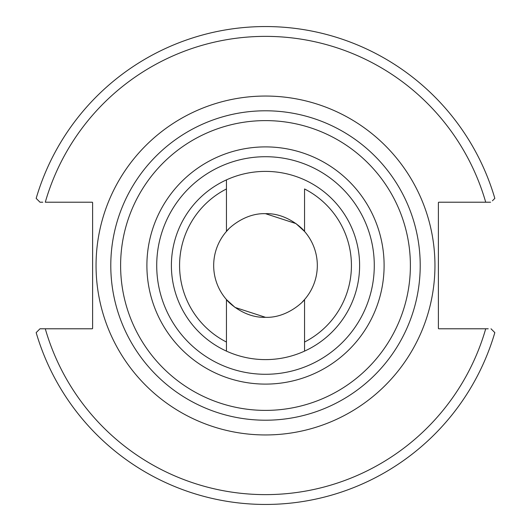 <?xml version="1.0" encoding="UTF-8"?>
<svg xmlns="http://www.w3.org/2000/svg" width="531" height="531" viewBox="0 0 531 531"><rect width="100%" height="100%" fill="white"/><g stroke="black" fill="none" stroke-linecap="round" stroke-linejoin="round"><path stroke-width="0.8" d="M359.606 265.5A94.106 94.106 0 0 0 265.5 171.394A94.106 94.106 0 0 0 171.394 265.5A94.106 94.106 0 0 0 265.5 359.606A94.106 94.106 0 0 0 359.606 265.5M420.213 265.5A154.713 154.713 0 0 1 265.5 420.213A154.713 154.713 0 0 1 110.787 265.5A154.713 154.713 0 0 1 265.5 110.787A154.713 154.713 0 0 1 420.213 265.5A154.713 154.713 0 0 0 265.5 110.787A154.713 154.713 0 0 0 110.787 265.5M265.5 213.681L295.959 223.578L304.548 231.436L295.959 223.578L265.5 213.681L295.959 223.578L304.548 231.436L295.959 223.578L265.5 213.681L295.959 223.578L304.548 231.436C304.276 230.421 287.789 212.911 265.593 213.681C243.397 212.812 226.671 230.408 226.452 231.436L228.582 229.14M226.452 179.876L226.452 231.436A51.819 51.819 0 0 0 226.452 299.564C226.724 300.579 243.211 318.089 265.407 317.319C287.603 318.188 304.329 300.592 304.548 299.564L302.418 301.86M304.548 342.044L304.548 299.564A51.819 51.819 0 0 0 304.548 231.436L304.548 188.956A85.929 85.929 0 0 1 304.548 342.044L304.548 351.124M265.5 317.319L235.041 307.422L226.452 299.564L235.041 307.422L265.5 317.319L235.041 307.422L226.452 299.564L235.041 307.422L265.5 317.319L235.041 307.422L226.452 299.564L235.041 307.422L265.5 317.319L235.041 307.422L226.452 299.564L235.041 307.422L265.5 317.319L235.041 307.422L226.452 299.564L235.041 307.422L265.5 317.319M36.46 198.68L36.168 198.388A238.95 238.95 0 0 1 494.832 198.388L494.54 198.68M492.416 200.804L494.832 198.388A238.95 238.95 0 0 0 36.168 198.388L39.998 202.211L42.161 202.211M42.772 202.211L39.998 202.211M490.598 202.211L438.878 202.211A0.491 0.491 0 0 0 438.387 202.703L438.387 328.297A0.491 0.491 0 0 0 438.878 328.789L488.228 328.789M38.584 330.196L39.998 328.789L92.122 328.789A0.491 0.491 0 0 0 92.613 328.297L92.613 202.703A0.491 0.491 0 0 0 92.122 202.211L45.288 202.211A229.126 229.126 0 0 1 485.712 202.211M485.712 328.789A229.126 229.126 0 0 1 45.288 328.789L39.998 328.789L36.46 332.32M494.54 332.32L494.832 332.612A238.95 238.95 0 0 1 36.168 332.612A238.95 238.95 0 0 0 494.832 332.612L491.002 328.789M226.452 351.124L226.452 299.564M156.718 265.5A108.782 108.782 0 0 0 265.5 374.282A108.782 108.782 0 0 0 374.282 265.5A108.782 108.782 0 0 0 265.5 156.718A108.782 108.782 0 0 0 156.718 265.5M384.105 265.5A118.605 118.605 0 0 1 265.5 384.105A118.605 118.605 0 0 1 146.895 265.5A118.605 118.605 0 0 1 265.5 146.895A118.605 118.605 0 0 1 384.105 265.5M120.61 265.5A144.89 144.89 0 0 0 265.5 410.39A144.89 144.89 0 0 0 410.39 265.5A144.89 144.89 0 0 0 265.5 120.61A144.89 144.89 0 0 0 120.61 265.5M96.051 265.5A169.449 169.449 0 0 1 265.5 96.051A169.449 169.449 0 0 1 434.949 265.5A169.449 169.449 0 0 1 265.5 434.949A169.449 169.449 0 0 1 96.051 265.5M226.452 188.956A85.929 85.929 0 0 0 226.452 342.044"/></g></svg>
